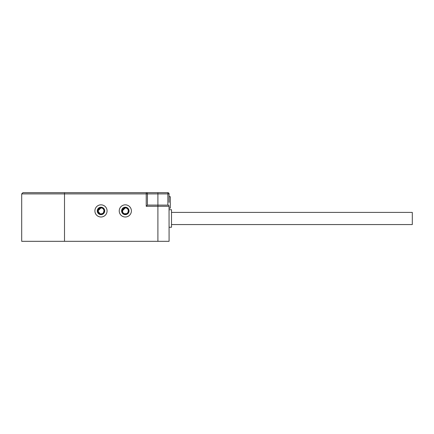 <?xml version="1.0" encoding="UTF-8"?>
<svg xmlns="http://www.w3.org/2000/svg" width="434" height="434" viewBox="0 0 434 434"><rect width="100%" height="100%" fill="white"/><g stroke="black" fill="none" stroke-linecap="round" stroke-linejoin="round"><path stroke-width="0.65" d="M21.7 193.895L22.915 192.68L64.503 192.68L64.503 193.895L21.7 193.895L21.7 241.32L169.086 241.32L169.038 205.949M64.503 192.68L146.225 192.68L146.225 206.296L147.441 205.081L168.159 205.119M147.441 205.081L147.441 193.895A1.215 1.215 0 0 0 146.225 192.68L167.871 192.68A1.215 1.215 0 0 1 169.086 193.895L169.086 202.407M169.086 196.694L170.302 196.694L170.302 208.125L169.086 208.125M169.086 209.731L171.517 209.731L171.517 227.237L169.086 227.237M171.517 212.405L412.3 212.405L412.3 224.562L171.517 224.562M167.871 192.68L167.871 193.895L169.086 193.895M167.871 205.081A1.215 1.215 0 0 1 169.086 206.296A1.215 1.215 0 0 0 167.871 205.081L167.871 193.895L157.9 193.895L157.9 206.296L169.086 206.296M131.388 210.919A6.081 6.081 0 0 0 125.307 204.837A6.081 6.081 0 0 0 119.231 210.919A6.081 6.081 0 0 0 125.307 217A6.081 6.081 0 0 0 131.388 210.919M107.068 210.919A6.081 6.081 0 0 0 100.986 204.837A6.081 6.081 0 0 0 94.905 210.919A6.081 6.081 0 0 0 100.986 217A6.081 6.081 0 0 0 107.068 210.919M104.708 210.919A3.722 3.722 0 0 0 100.986 207.197A3.722 3.722 0 0 0 97.265 210.919A3.722 3.722 0 0 0 100.986 214.64A3.722 3.722 0 0 0 104.708 210.919M129.028 210.919A3.722 3.722 0 0 0 125.307 207.197A3.722 3.722 0 0 0 121.585 210.919A3.722 3.722 0 0 0 125.307 214.64A3.722 3.722 0 0 0 129.028 210.919M124.276 207.74C126.799 207.376 128.231 208.434 128.562 210.919C128.648 215.118 121.905 214.917 122.209 210.919C122.312 209.486 123.028 208.526 124.368 208.027L124.276 207.74M126.733 213.604L124.336 213.799L123.506 213.371L122.415 211.846L122.269 210.919L125.328 207.881M125.952 207.951L125.529 207.886M127.124 208.483L127.786 209.161L127.124 208.483M128.209 210.002L128.35 210.919C128.545 214.846 122.035 214.825 122.269 210.919L122.279 210.664M122.415 211.846L122.269 210.919L124.368 208.027C126.685 207.664 128.014 208.629 128.35 210.919L127.78 212.693M126.983 213.457L126.169 213.837M122.849 212.703L122.377 210.11M125.936 213.891L123.918 213.626M126.668 208.201L126.207 208.016M125.833 207.924L125.285 207.881M122.73 209.313L123.294 208.645M124.021 208.163L124.829 207.919M125.225 207.881L125.773 207.913M127.667 208.998L128.09 209.687M122.838 209.15L122.269 210.864M123.506 208.472L124.352 208.032M127.016 208.407L127.618 208.944M128.095 209.709L128.22 210.045M125.285 213.962L124.33 213.799L122.838 212.687M123.478 213.349L122.811 212.655M122.269 210.848L122.404 210.018M123.592 208.412L124.428 208.011M127.742 212.741L127.026 213.43M122.817 209.177L122.437 209.926M123.522 208.456L124.346 208.038M127.753 209.117L128.117 209.763M127.916 212.481L128.204 211.841L127.916 212.481M127.797 209.177L128.128 209.774M128.182 211.917L128.35 210.919L127.835 212.611M127.07 213.398L126.457 213.734M122.399 210.034L122.8 209.199M123.484 208.488L124.498 207.989M125.274 207.881L125.632 207.897M126.343 208.06L127.086 208.45M126.039 213.87L125.317 213.962M124.26 213.772L123.685 213.49M128.339 210.658L128.345 211.065M122.795 212.627L122.491 212.063M122.833 212.682L122.421 211.863M98.122 211.933L97.948 210.919L98.496 209.177L97.948 210.848M98.117 209.926L98.567 209.079M100.2 213.853L99.598 213.626M100.943 213.962L100.015 213.799L97.948 210.919L98.089 211.846L99.174 213.36L98.095 211.863M103.438 209.123L103.824 209.828M103.862 211.917L103.438 212.714L104.019 210.658M102.413 213.604L101.952 213.805M100.672 213.946L100.259 213.87M101.719 213.87L100.992 213.962M99.402 208.325L99.836 208.108M104.03 210.908L103.449 212.703L104.03 210.973M101.827 213.843L101.306 213.94M98.409 209.313L100.178 207.989M103.883 210.002L104.03 210.919L103.449 212.698M102.744 213.398L102.082 213.756M99.646 213.647L99.212 213.387M101.23 207.891L101.513 207.924M98.089 211.841L97.948 210.913L98.518 209.15L98.089 209.996L98.502 209.172M104.03 210.919C104.225 214.846 97.715 214.825 97.948 210.919L100.048 208.027C102.364 207.664 103.688 208.629 104.03 210.919L104.024 211M98.106 209.953L98.523 209.134M102.348 208.201L102.766 208.456M103.455 209.145L103.797 209.763M98.084 211.819L98.48 212.638M99.701 208.163L100.504 207.919M100.905 207.881L101.453 207.913M102.196 208.13L102.733 208.428M103.341 208.998L103.764 209.687M99.185 208.472L99.956 207.74C102.478 207.376 103.905 208.434 104.241 210.919C104.328 215.118 97.579 214.917 97.889 210.919C97.986 209.486 98.708 208.526 100.048 208.027M101.203 207.886L101.979 208.043M102.695 208.407L103.297 208.944M103.775 209.709L103.9 210.045M99.158 213.349L98.491 212.655M102.804 208.483L103.466 209.161L102.804 208.483M103.422 212.741L102.706 213.43M102.663 213.457L100.959 213.962L100.015 213.799M101.61 213.891L100.948 213.962M98.057 210.11L97.959 210.664M97.948 210.919L101.008 207.881M101.632 207.951L101.968 208.043M64.503 241.32L64.503 193.895L157.9 193.895L157.9 192.68M146.225 206.296L157.9 206.296L157.9 241.32"/></g></svg>
